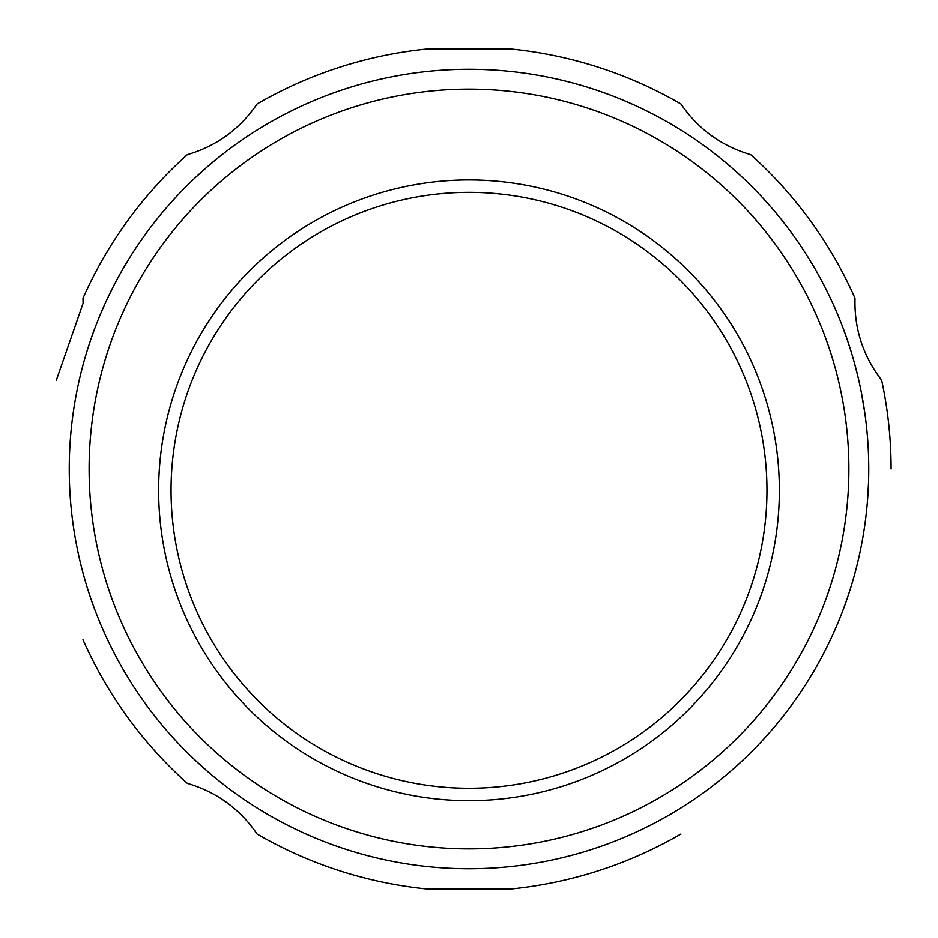 <?xml version="1.0" encoding="UTF-8"?>
<svg xmlns="http://www.w3.org/2000/svg" width="938" height="938" viewBox="0 0 938 938"><rect width="100%" height="100%" fill="white"/><g stroke="black" fill="none" stroke-linecap="round" stroke-linejoin="round"><path stroke-width="1.41" d="M56.339 380.242L83.083 303.267L82.978 298.249A422.1 422.1 0 0 1 187.319 154.641C216.514 146.07 239.765 129.174 257.071 103.966A422.1 422.1 0 0 1 425.887 49.104L512.113 49.104A422.1 422.1 0 0 1 680.929 103.966C698.106 129.081 721.357 145.965 750.681 154.641A422.1 422.1 0 0 1 855.022 298.249C854.155 328.663 863.03 355.994 881.661 380.242A422.1 422.1 0 0 1 891.1 469M680.929 834.034A422.1 422.1 0 0 1 512.113 888.896L425.887 888.896A422.1 422.1 0 0 1 257.071 834.034C239.894 808.919 216.643 792.035 187.319 783.359A422.1 422.1 0 0 1 82.978 639.751M848.89 469A379.89 379.89 0 0 1 469 848.89A379.89 379.89 0 0 1 89.11 469A379.89 379.89 0 0 1 469 89.11A379.89 379.89 0 0 1 848.89 469M868.752 469A399.752 399.752 0 0 1 469 868.752A399.752 399.752 0 0 1 69.248 469A399.752 399.752 0 0 1 469 69.248A399.752 399.752 0 0 1 868.752 469M868.506 483L867.744 497.421M867.275 503.331L867.029 506.121M209.713 773.264L197.215 762.148M196.992 761.937L184.446 749.767M807.548 256.426L808.404 257.798M810.643 261.432L815.345 269.37M815.896 270.343L816.775 271.879M842.019 325.275L842.699 327.057M842.746 327.174L846.991 338.888M833.272 304.358L834.468 307.019M837.845 314.875L838.935 317.501M841.058 322.778L841.609 324.196M839.627 319.213L840.272 320.808M840.471 321.3L841.198 323.164M858.34 378.366L858.153 377.533M858.692 379.902L859.044 381.449M860.674 389.036L861.33 392.295M127.31 261.514L127.685 260.905M128.201 260.049L129.034 258.7M154.313 222.482L157.478 218.484M160.421 214.861L161.442 213.63M163.458 211.226L166.765 207.368M195.632 177.329L207.404 166.718M207.591 166.565L219.258 156.869M859.912 385.377L860.064 386.104M862.831 400.444L862.937 401.042M863.171 402.425L863.499 404.419M863.089 401.921L863.206 402.648M861.319 392.272L864.824 413.072M865.117 415.241L865.915 421.42M866.255 424.316L866.36 425.289M853.029 357.999L854.084 361.693M854.565 363.44L855.163 365.644M856.98 372.691L857.367 374.274M857.719 375.704L857.953 376.701M846.885 338.583L851.341 352.313M829.485 296.232L830.036 297.381M831.889 301.333L833.425 304.698M835.183 308.649L837.2 313.339M810.115 260.565L815.028 268.843M815.263 269.241L816.623 271.61M817.573 273.298L818.37 274.728M819.402 276.581L820.738 279.043M821.149 279.817L821.911 281.236M825.499 288.142L826.108 289.35M827.093 291.319L828.031 293.219M828.676 294.544L829.11 295.435M829.415 296.068L829.755 296.783M829.954 297.205L831.197 299.843M832.381 302.399L833.214 304.24M834.152 306.304L838.056 315.367M838.209 315.743L838.877 317.372M839.522 318.932L840.999 322.637M858.962 381.086L859.853 385.131M860.158 386.562L860.638 388.848M853.979 361.341L857.613 375.306M115.984 281.435L117.942 277.789M118.645 276.511L119.771 274.459M121.424 271.528L128.025 260.342M106.885 299.656L113.24 286.7M804.358 251.431L805.097 252.568M808.31 257.645L809.904 260.213M837.669 314.453L838.384 316.165M851.903 354.177L853.592 359.958M835.16 308.602L835.828 310.115M829.684 296.643L831.842 301.215M815.005 268.796L819.12 276.077M820.773 279.102L823.224 283.733M823.458 284.167L824.279 285.75M858.071 377.205L859.407 383.079M114.119 284.976L116.945 279.63M158.628 490.316A310.372 310.372 0 0 1 624.18 221.52A310.372 310.372 0 0 1 624.18 759.1A310.372 310.372 0 0 1 158.628 490.316M171.044 490.316A297.956 297.956 0 0 0 617.978 748.348A297.956 297.956 0 0 0 617.978 232.272A297.956 297.956 0 0 0 171.044 490.316"/></g></svg>
